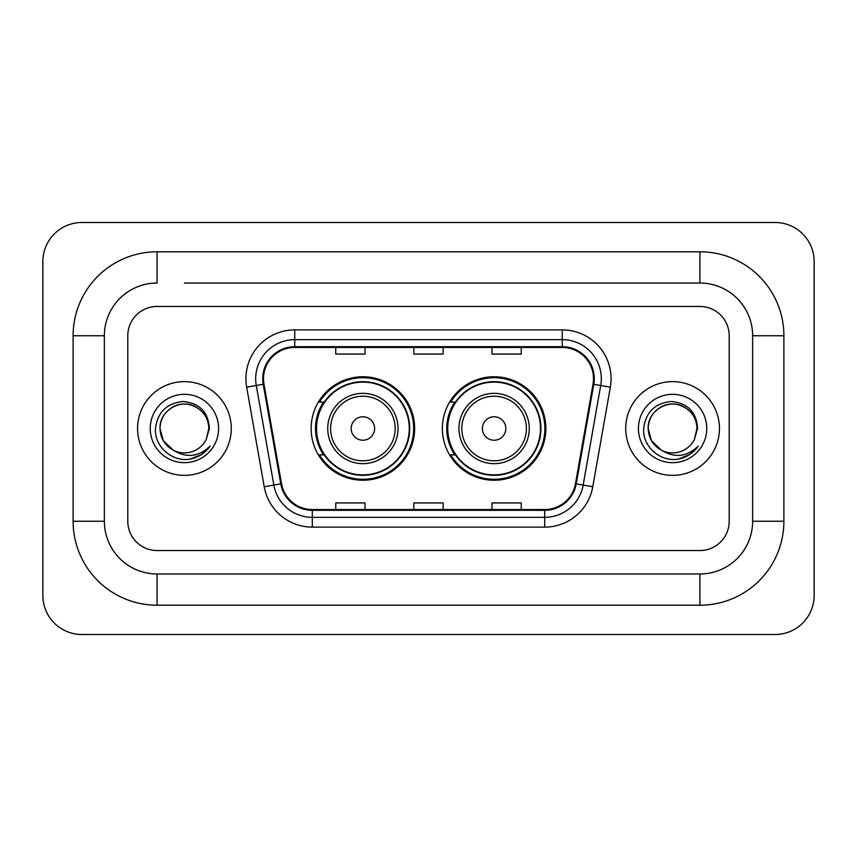 <?xml version="1.0" encoding="UTF-8"?>
<svg xmlns="http://www.w3.org/2000/svg" width="857" height="857" viewBox="0 0 857 857"><rect width="100%" height="100%" fill="white"/><g stroke="black" fill="none" stroke-linecap="round" stroke-linejoin="round"><path stroke-width="1.29" d="M442.362 428.5A51.741 51.741 0 0 0 494.114 480.241A51.741 51.741 0 0 0 545.855 428.5A51.741 51.741 0 0 0 494.114 376.759A51.741 51.741 0 0 0 442.362 428.5M311.145 428.5A51.741 51.741 0 0 0 362.886 480.241A51.741 51.741 0 0 0 414.638 428.5A51.741 51.741 0 0 0 362.886 376.759A51.741 51.741 0 0 0 311.145 428.5M323.55 454.863A47.349 47.349 0 0 1 323.55 402.137M454.778 454.863A47.349 47.349 0 0 1 454.778 402.137M137.559 428.5A46.867 46.867 0 0 0 184.416 475.367A46.867 46.867 0 0 0 231.283 428.5A46.867 46.867 0 0 0 184.416 381.633A46.867 46.867 0 0 0 137.559 428.5A46.867 46.867 0 0 0 184.416 475.367A46.867 46.867 0 0 0 231.283 428.5A46.867 46.867 0 0 0 184.416 381.633A46.867 46.867 0 0 0 137.559 428.5M625.717 428.5A46.867 46.867 0 0 0 672.584 475.367A46.867 46.867 0 0 0 719.441 428.5A46.867 46.867 0 0 0 672.584 381.633A46.867 46.867 0 0 0 625.717 428.5A46.867 46.867 0 0 0 672.584 475.367A46.867 46.867 0 0 0 719.441 428.5A46.867 46.867 0 0 0 672.584 381.633A46.867 46.867 0 0 0 625.717 428.5M263.495 378.708A31.238 31.238 0 0 1 294.744 347.46L562.256 347.46A31.238 31.238 0 0 1 593.023 384.129L575.465 483.723A31.238 31.238 0 0 1 544.698 509.54L312.302 509.54A31.238 31.238 0 0 1 281.535 483.723L263.977 384.129A31.238 31.238 0 0 1 263.495 378.708M262.724 378.708A32.02 32.02 0 0 0 263.206 384.268L280.764 483.851A32.02 32.02 0 0 0 312.302 510.311L544.698 510.311A32.02 32.02 0 0 0 576.236 483.851L593.794 384.268A32.02 32.02 0 0 0 562.256 346.689L294.744 346.689A32.02 32.02 0 0 0 262.724 378.708M246.666 387.182A48.817 48.817 0 0 1 294.744 329.891L562.256 329.891A48.817 48.817 0 0 1 610.334 387.182L592.776 486.765A48.817 48.817 0 0 1 544.698 527.109L312.302 527.109A48.817 48.817 0 0 1 264.224 486.765L246.666 387.182L256.286 385.489A39.058 39.058 0 0 1 294.744 339.651L562.256 339.651A39.058 39.058 0 0 1 600.714 385.489L583.156 485.073A39.058 39.058 0 0 1 544.698 517.349L312.302 517.349A39.058 39.058 0 0 1 273.844 485.073L256.286 385.489A39.058 39.058 0 0 1 255.686 378.708M729.211 335.751A29.288 29.288 0 0 0 699.923 306.463L157.077 306.463A29.288 29.288 0 0 0 127.789 335.751L127.789 521.249A29.288 29.288 0 0 0 157.077 550.537L699.923 550.537A29.288 29.288 0 0 0 729.211 521.249L729.211 335.751A29.288 29.288 0 0 0 699.923 306.463L157.077 306.463A29.288 29.288 0 0 0 127.789 335.751L127.789 521.249A29.288 29.288 0 0 0 157.077 550.537L699.923 550.537A29.288 29.288 0 0 0 729.211 521.249L729.211 335.751M576.236 483.851L583.156 485.073L600.714 385.489L610.334 387.182M413.856 347.46L413.856 354.08L443.144 354.08L443.144 347.46M335.751 347.46L335.751 354.08L365.039 354.08L365.039 347.46M491.961 347.46L491.961 354.08L521.249 354.08L521.249 347.46M443.144 509.54L443.144 502.92L413.856 502.92L413.856 509.54M365.039 509.54L365.039 502.92L335.751 502.92L335.751 509.54M521.249 509.54L521.249 502.92L491.961 502.92L491.961 509.54M184.416 283.024L699.923 283.024L184.416 283.024M783.887 335.751L752.639 335.751L752.639 521.249L752.639 335.751A52.727 52.727 0 0 0 699.923 283.024L699.923 251.787L157.077 251.787A83.965 83.965 0 0 0 73.113 335.751L73.113 521.249A83.965 83.965 0 0 0 157.077 605.213L699.923 605.213A83.965 83.965 0 0 0 783.887 521.249L783.887 335.751A83.965 83.965 0 0 0 699.923 251.787M699.923 605.213L699.923 573.976L157.077 573.976L699.923 573.976A52.727 52.727 0 0 0 752.639 521.249L783.887 521.249M73.113 521.249L104.361 521.249L104.361 335.751L104.361 521.249A52.727 52.727 0 0 0 157.077 573.976L157.077 605.213M157.077 251.787L157.077 283.024A52.727 52.727 0 0 0 104.361 335.751L73.113 335.751M814.15 261.546A39.058 39.058 0 0 0 775.092 222.499L81.908 222.499A39.058 39.058 0 0 0 42.85 261.546L42.85 595.454A39.058 39.058 0 0 0 81.908 634.501L775.092 634.501A39.058 39.058 0 0 0 814.15 595.454L814.15 261.546M173.275 450.214L163.28 440.702L160.013 428.5C160.345 419.298 164.405 412.249 172.214 407.364C187.426 397.616 209.654 410.449 208.829 428.5L206.151 439.609L209.419 428.5C208.305 411.949 199.445 402.951 182.852 401.505C166.644 403.283 157.517 412.281 155.492 428.5C154.217 446.615 172.096 462.127 189.826 459.148C198.353 457.509 205.112 453.149 210.104 446.068C198.845 456.888 186.622 458.302 173.468 450.311A24.403 24.403 0 0 0 206.151 439.609M173.468 450.311C164.93 445.608 160.441 438.334 160.013 428.5C159.177 410.449 181.405 397.616 196.617 407.364C204.427 412.249 208.497 419.298 208.829 428.5L208.819 428.832M160.013 428.5C160.345 419.298 164.405 412.249 172.214 407.364C187.426 397.616 209.654 410.449 208.829 428.5M150.243 428.5A34.173 34.173 0 0 0 184.416 462.673A34.173 34.173 0 0 0 218.589 428.5A34.173 34.173 0 0 0 184.416 394.327A34.173 34.173 0 0 0 150.243 428.5M210.029 446.176L201.384 454.585M201.181 454.724L189.975 459.116M374.605 428.5A11.719 11.719 0 0 0 362.886 416.781A11.719 11.719 0 0 0 351.177 428.5A11.719 11.719 0 0 0 362.886 440.219A11.719 11.719 0 0 0 374.605 428.5M398.034 428.5A35.148 35.148 0 0 0 362.886 393.352A35.148 35.148 0 0 0 327.738 428.5A35.148 35.148 0 0 0 362.886 463.648A35.148 35.148 0 0 0 398.034 428.5A35.148 35.148 0 0 1 362.886 463.648A35.148 35.148 0 0 1 327.738 428.5M409.271 428.5A46.374 46.374 0 0 0 362.886 382.126A46.374 46.374 0 0 0 316.512 428.5A46.374 46.374 0 0 0 362.886 474.874A46.374 46.374 0 0 0 409.271 428.5M413.663 428.5A50.767 50.767 0 0 1 319.5 454.863L324.203 454.863A46.814 46.814 0 0 0 393.866 463.605A46.814 46.814 0 0 0 393.866 393.395A46.814 46.814 0 0 0 324.203 402.137L319.5 402.137A50.767 50.767 0 0 1 413.663 428.5M505.823 428.5A11.719 11.719 0 0 0 494.114 416.781A11.719 11.719 0 0 0 482.395 428.5A11.719 11.719 0 0 0 494.114 440.219A11.719 11.719 0 0 0 505.823 428.5M529.262 428.5A35.148 35.148 0 0 0 494.114 393.352A35.148 35.148 0 0 0 458.966 428.5A35.148 35.148 0 0 0 494.114 463.648A35.148 35.148 0 0 0 529.262 428.5A35.148 35.148 0 0 1 494.114 463.648A35.148 35.148 0 0 1 458.966 428.5M540.488 428.5A46.374 46.374 0 0 0 494.114 382.126A46.374 46.374 0 0 0 447.729 428.5A46.374 46.374 0 0 0 494.114 474.874A46.374 46.374 0 0 0 540.488 428.5M544.881 428.5A50.767 50.767 0 0 1 450.718 454.863L455.421 454.863A46.814 46.814 0 0 0 525.084 463.605A46.814 46.814 0 0 0 525.084 393.395A46.814 46.814 0 0 0 455.421 402.137L450.718 402.137A50.767 50.767 0 0 1 544.881 428.5M661.293 450.139L651.449 440.702L648.171 428.5C648.503 419.298 652.573 412.249 660.383 407.364C675.595 397.616 697.823 410.449 696.987 428.5L694.32 439.609L697.577 428.5C696.473 411.949 687.614 402.951 671.01 401.505C654.802 403.283 645.685 412.281 643.661 428.5C642.386 446.615 660.265 462.127 677.994 459.148C686.521 457.509 693.281 453.149 698.273 446.068C687.003 456.888 674.791 458.302 661.625 450.311A24.403 24.403 0 0 0 694.32 439.609M661.625 450.311C653.088 445.608 648.61 438.334 648.171 428.5C647.346 410.449 669.574 397.616 684.786 407.364C692.595 412.249 696.655 419.298 696.987 428.5L696.987 428.832M648.171 428.5C648.503 419.298 652.573 412.249 660.383 407.364C675.595 397.616 697.823 410.449 696.987 428.5M638.411 428.5A34.173 34.173 0 0 0 672.584 462.673A34.173 34.173 0 0 0 706.757 428.5A34.173 34.173 0 0 0 672.584 394.327A34.173 34.173 0 0 0 638.411 428.5M698.198 446.176L689.542 454.585M689.339 454.724L678.133 459.116M562.256 329.891L562.256 346.689M256.286 385.489L263.206 384.268M312.302 527.109L312.302 510.311M544.698 510.311L544.698 527.109M264.224 486.765L280.764 483.851M593.794 384.268L600.714 385.489M294.744 329.891L294.744 346.689M583.156 485.073L592.776 486.765M395.184 428.5A32.287 32.287 0 0 0 362.886 396.213A32.287 32.287 0 0 0 330.598 428.5A32.287 32.287 0 0 0 362.886 460.787A32.287 32.287 0 0 0 395.184 428.5M526.402 428.5A32.287 32.287 0 0 0 494.114 396.213A32.287 32.287 0 0 0 461.816 428.5A32.287 32.287 0 0 0 494.114 460.787A32.287 32.287 0 0 0 526.402 428.5"/></g></svg>
